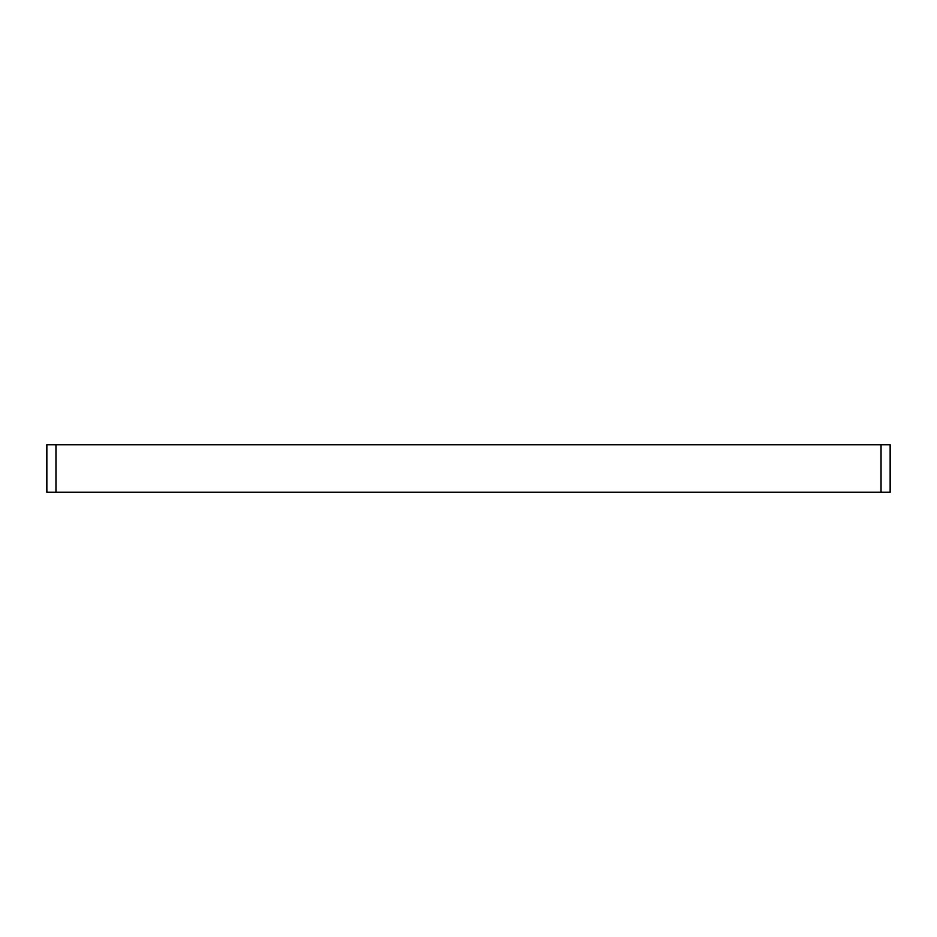 <?xml version="1.0" encoding="UTF-8"?>
<svg xmlns="http://www.w3.org/2000/svg" width="937" height="937" viewBox="0 0 937 937"><rect width="100%" height="100%" fill="white"/><g stroke="black" fill="none" stroke-linecap="round" stroke-linejoin="round"><path stroke-width="1.41" d="M46.85 444.77L55.974 444.77L55.974 492.23L46.85 492.23L46.85 444.77M881.026 444.77L890.15 444.77L890.15 492.23L881.026 492.23L881.026 444.77L55.974 444.77M881.026 492.23L55.974 492.23"/></g></svg>
